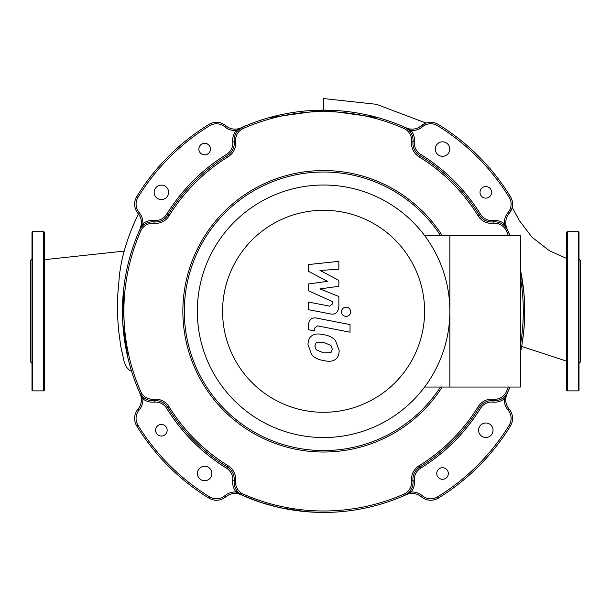 <?xml version="1.0" encoding="UTF-8"?>
<svg xmlns="http://www.w3.org/2000/svg" width="611" height="611" viewBox="0 0 611 611"><rect width="100%" height="100%" fill="white"/><g stroke="black" fill="none" stroke-linecap="round" stroke-linejoin="round"><path stroke-width="0.92" d="M43.572 390.88A0.726 0.726 0 0 0 44.297 390.154L44.297 232.424A0.726 0.726 0 0 0 43.572 231.699L43.572 390.88L32.719 390.88A0.726 0.726 0 0 1 31.993 390.154L31.993 232.424A0.726 0.726 0 0 1 32.719 231.699L43.572 231.699M31.993 363.385L30.55 361.933L30.55 260.637L31.993 259.194M566.702 232.424A0.726 0.726 0 0 1 567.428 231.699L567.428 390.88A0.726 0.726 0 0 1 566.702 390.154L566.702 232.424M578.281 231.699A0.726 0.726 0 0 1 579.007 232.424L579.007 390.154A0.726 0.726 0 0 1 578.281 390.88L578.281 231.699L567.428 231.699M579.007 311.289L579.007 363.385L580.45 361.933L580.45 260.637L579.007 259.194M579.007 279.494L579.007 293.242L579.007 279.494M579.007 258.002L579.007 244.255M579.007 390.154L579.007 371.45M579.007 363.385L579.007 364.576M142.21 396.325L139.392 392.102A14.473 14.473 0 0 0 154.087 400.686A14.473 14.473 0 0 1 167.842 407.484A183.056 183.056 0 0 0 227.391 467.033A14.473 14.473 0 0 1 234.189 480.788L232.745 480.643A15.917 15.917 0 0 0 236.029 492.023A15.917 15.917 0 0 0 224.833 495.742A13.022 13.022 0 0 1 209.626 496.88A217.791 217.791 0 0 1 137.994 425.256L136.765 426.012A14.473 14.473 0 0 1 138.033 409.11A14.473 14.473 0 0 0 136.765 426.012A219.234 219.234 0 0 0 208.87 498.11A14.473 14.473 0 0 0 225.765 496.842A14.473 14.473 0 0 1 241.032 494.711A201.149 201.149 0 0 0 242.773 495.49A201.149 201.149 0 0 1 241.032 494.711L242.773 495.49L241.032 494.711M321.279 512.423L305.897 511.659L280.258 507.71L261.455 502.601L242.766 495.483A201.149 201.149 0 0 0 404.406 495.49A14.473 14.473 0 0 0 410.004 491.129L411.15 492.023L406.147 494.711A201.149 201.149 0 0 1 404.406 495.49L406.124 494.666A1.443 0.535 59.4 0 0 405.956 494.689L404.406 495.49A201.149 201.149 0 0 0 406.147 494.711A14.473 14.473 0 0 1 421.414 496.842A14.473 14.473 0 0 0 409.278 493.711M510.414 426.012L509.177 425.256A217.791 217.791 0 0 1 437.552 496.88L438.308 498.11A14.473 14.473 0 0 1 421.414 496.842A14.473 14.473 0 0 0 438.308 498.11A219.234 219.234 0 0 0 510.414 426.012A14.473 14.473 0 0 0 509.146 409.11A14.473 14.473 0 0 1 507.015 393.843A201.149 201.149 0 0 0 507.787 392.102A201.149 201.149 0 0 1 507.015 393.843L506.962 393.82A1.443 0.535 30.6 0 1 506.993 393.66L505.221 396.05A1.443 0.519 -137.6 0 0 505.442 396.86L506.993 393.66M506.03 225.665L507.015 228.735A201.149 201.149 0 0 1 507.787 230.469A14.473 14.473 0 0 0 503.433 224.871L504.144 225.459M409.286 130.594L410.004 131.449A14.473 14.473 0 0 1 412.99 141.783L414.434 141.928A15.917 15.917 0 0 0 411.15 130.555A15.917 15.917 0 0 0 422.346 126.836A13.022 13.022 0 0 1 437.552 125.698A217.791 217.791 0 0 1 509.177 197.322A13.022 13.022 0 0 1 508.039 212.536L509.146 213.468A14.473 14.473 0 0 0 506.015 225.604A14.473 14.473 0 0 1 509.146 213.468A14.473 14.473 0 0 0 510.414 196.566A14.473 14.473 0 0 1 509.146 213.468L511.842 208.611M405.956 127.89A1.443 0.535 120.6 0 0 406.124 127.913L404.406 127.088L408.354 129.662A1.443 0.519 132.4 0 0 409.164 129.433L411.15 130.555L410.004 131.449A14.473 14.473 0 0 0 404.406 127.088A201.149 201.149 0 0 1 406.147 127.859L408.637 128.722M225.765 125.729A14.473 14.473 0 0 0 237.9 128.86A14.473 14.473 0 0 1 225.765 125.729A14.473 14.473 0 0 0 208.87 124.461A14.473 14.473 0 0 1 225.765 125.729L224.833 126.836A15.917 15.917 0 0 0 236.029 130.555A15.917 15.917 0 0 0 232.745 141.928L234.189 141.783A14.473 14.473 0 0 1 237.175 131.449L237.893 130.594M143.035 225.459L143.745 224.871A14.473 14.473 0 0 1 154.087 221.885L154.232 220.449A15.917 15.917 0 0 0 142.859 223.733L143.745 224.871A14.473 14.473 0 0 0 139.392 230.469A201.149 201.149 0 0 1 140.163 228.735L141.324 224.596L141.248 220.449M127.905 357.855L122.857 324.235L123.544 290.256M224.245 124.606L224.863 125.034M240.665 128.02L241.032 127.859A14.473 14.473 0 0 1 237.9 128.86M269.107 117.663L323.586 110.14L377.758 117.572M426.104 123.086L376.407 104.305L323.586 98.562L323.586 110.14M121.558 261.714L119.557 273.713L117.533 297.565L117.579 315.681L118.473 329.375L120.757 346.368L124.14 361.651L126.485 367.203L129.555 370.358L131.602 371.297M323.586 512.438L322.913 512.438M417.977 127.882L425.829 123.185M505.442 225.719A1.443 0.519 -42.4 0 0 505.221 226.521L507.787 230.469A201.149 201.149 0 0 0 507.015 228.735L509.925 235.533A201.149 201.149 0 0 0 507.787 230.469L504.319 223.733A15.917 15.917 0 0 0 492.947 220.449L493.092 221.885A14.473 14.473 0 0 1 503.433 224.871L504.319 223.733A15.917 15.917 0 0 1 508.039 212.536M520.396 269.726A201.149 201.149 0 0 1 520.396 352.853A201.149 201.149 0 0 0 520.396 269.726L523.864 292.554L524.612 304.163L524.582 319.156M524.521 320.676L523.795 330.765M523.604 332.59L521.97 344.528M566.702 361.185L521.649 346.414M44.297 259.706L124.209 251.09L44.297 259.706M449.849 311.289A126.263 126.263 0 0 0 323.586 185.026A126.263 126.263 0 0 0 197.33 311.289A126.263 126.263 0 0 0 323.586 437.545A126.263 126.263 0 0 0 449.849 311.289M222.58 311.289A101.006 101.006 0 0 1 323.586 210.283A101.006 101.006 0 0 1 424.599 311.289A101.006 101.006 0 0 1 323.586 412.295A101.006 101.006 0 0 1 222.58 311.289M424.599 387.046L449.849 387.046L449.849 235.533L520.396 235.533L520.396 387.046L449.849 387.046L449.849 235.533L424.599 235.533M478.566 430.228A7.233 7.233 0 0 0 485.806 437.461A7.233 7.233 0 0 0 493.039 430.228A7.233 7.233 0 0 0 485.806 422.995A7.233 7.233 0 0 0 478.566 430.228M436.743 473.502A5.789 5.789 0 0 0 442.532 479.291A5.789 5.789 0 0 0 448.321 473.502A5.789 5.789 0 0 0 442.532 467.713A5.789 5.789 0 0 0 436.743 473.502M485.806 186.561A5.789 5.789 0 0 1 491.595 192.35A5.789 5.789 0 0 1 485.806 198.14A5.789 5.789 0 0 1 480.017 192.35A5.789 5.789 0 0 1 485.806 186.561M442.532 141.836A7.233 7.233 0 0 1 449.765 149.076A7.233 7.233 0 0 1 442.532 156.309A7.233 7.233 0 0 1 435.292 149.076A7.233 7.233 0 0 1 442.532 141.836M198.858 149.076A5.789 5.789 0 0 1 204.647 143.287A5.789 5.789 0 0 1 210.436 149.076A5.789 5.789 0 0 1 204.647 154.866A5.789 5.789 0 0 1 198.858 149.076M154.14 192.35A7.233 7.233 0 0 1 161.373 185.11A7.233 7.233 0 0 1 168.613 192.35A7.233 7.233 0 0 1 161.373 199.583A7.233 7.233 0 0 1 154.14 192.35M161.373 436.017A5.789 5.789 0 0 1 155.584 430.228A5.789 5.789 0 0 1 161.373 424.439A5.789 5.789 0 0 1 167.162 430.228A5.789 5.789 0 0 1 161.373 436.017M204.647 480.735A7.233 7.233 0 0 1 197.414 473.502A7.233 7.233 0 0 1 204.647 466.269A7.233 7.233 0 0 1 211.887 473.502A7.233 7.233 0 0 1 204.647 480.735M442.188 235.533A140.729 140.729 0 0 0 182.857 311.289A140.729 140.729 0 0 0 442.188 387.046M440.47 387.046A139.285 139.285 0 0 1 184.308 311.289A139.285 139.285 0 0 1 440.47 235.533M408.622 492.665L405.956 494.689M409.286 491.985L410.004 491.129A14.473 14.473 0 0 0 412.99 480.788A14.473 14.473 0 0 1 419.788 467.033A183.056 183.056 0 0 0 479.337 407.484A14.473 14.473 0 0 1 493.092 400.686A14.473 14.473 0 0 0 507.787 392.102A201.149 201.149 0 0 0 509.925 387.046A201.149 201.149 0 0 1 507.787 392.102L506.466 391.521A13.022 13.022 0 0 1 493.237 399.25A15.917 15.917 0 0 0 478.108 406.727A181.612 181.612 0 0 1 419.024 465.803A15.917 15.917 0 0 0 411.547 480.933A13.022 13.022 0 0 1 403.825 494.162A199.698 199.698 0 0 1 243.354 494.162A13.022 13.022 0 0 1 235.625 480.933A15.917 15.917 0 0 0 228.155 465.803A181.612 181.612 0 0 1 169.071 406.727A15.917 15.917 0 0 0 153.941 399.25A13.022 13.022 0 0 1 140.713 391.521A199.698 199.698 0 0 1 140.713 231.05A13.022 13.022 0 0 1 153.941 223.328A15.917 15.917 0 0 0 169.071 215.851A181.612 181.612 0 0 1 228.155 156.775A15.917 15.917 0 0 0 235.625 141.645A13.022 13.022 0 0 1 243.354 128.417A199.698 199.698 0 0 1 403.825 128.417A13.022 13.022 0 0 1 411.547 141.645A15.917 15.917 0 0 0 419.024 156.775A181.612 181.612 0 0 1 478.108 215.851A15.917 15.917 0 0 0 493.237 223.328A13.022 13.022 0 0 1 506.466 231.05A199.698 199.698 0 0 1 508.36 235.533M493.237 399.25L492.947 402.13A15.917 15.917 0 0 0 504.319 398.846L503.433 397.708L504.144 397.112M509.146 409.11L508.039 410.042A15.917 15.917 0 0 1 504.319 398.846L505.442 396.86M241.223 494.689A1.443 0.535 -59.4 0 0 241.055 494.666L236.029 492.023L237.175 491.129A14.473 14.473 0 0 0 242.773 495.49L238.557 492.665M143.035 397.112L143.745 397.708L142.859 398.846A15.917 15.917 0 0 0 154.232 402.13L153.941 399.25M235.625 480.933L234.189 480.788A14.473 14.473 0 0 0 237.175 491.129L237.893 491.985M140.186 393.66A1.443 0.535 -30.6 0 1 140.209 393.82L142.859 398.846A15.917 15.917 0 0 1 139.14 410.042A13.022 13.022 0 0 0 137.994 425.256M136.765 196.566L137.994 197.322A217.791 217.791 0 0 1 209.626 125.698L208.87 124.461A219.234 219.234 0 0 0 136.765 196.566A14.473 14.473 0 0 0 138.033 213.468L139.14 212.536A15.917 15.917 0 0 1 142.859 223.733L139.392 230.469A201.149 201.149 0 0 0 139.392 392.102L140.163 393.843A14.473 14.473 0 0 1 138.033 409.11L139.14 410.042M140.713 391.521L139.392 392.102A201.149 201.149 0 0 0 140.163 393.843M153.941 223.328L154.087 221.885A14.473 14.473 0 0 0 167.842 215.095A183.056 183.056 0 0 1 227.391 155.545A14.473 14.473 0 0 0 234.189 141.783L235.625 141.645M509.177 197.322L510.414 196.566A219.234 219.234 0 0 0 438.308 124.461A14.473 14.473 0 0 0 421.414 125.729A14.473 14.473 0 0 1 406.147 127.859A201.149 201.149 0 0 0 242.773 127.088A14.473 14.473 0 0 0 237.175 131.449L236.029 130.555L238.015 129.433A1.443 0.519 -132.4 0 0 238.825 129.662L242.773 127.088L241.055 127.913A1.443 0.535 -120.6 0 0 241.223 127.89M411.547 141.645L412.99 141.783A14.473 14.473 0 0 0 419.788 155.545A183.056 183.056 0 0 1 479.337 215.095A14.473 14.473 0 0 0 493.092 221.885L493.237 223.328M243.354 128.417L242.773 127.088A201.149 201.149 0 0 0 241.032 127.859L238.015 129.433M138.033 213.468A14.473 14.473 0 0 1 140.163 228.735L140.209 228.751A1.443 0.535 -149.4 0 1 140.186 228.919L141.958 226.521A1.443 0.519 42.4 0 0 141.737 225.719M140.163 228.735A201.149 201.149 0 0 0 139.392 230.469L140.186 228.919M409.164 129.433L406.147 127.859A201.149 201.149 0 0 0 404.406 127.088L403.825 128.417M506.993 228.919A1.443 0.535 149.4 0 1 506.962 228.751L507.015 228.735A14.473 14.473 0 0 1 506.015 225.604M332.346 349.286L331.002 352.6L323.616 352.921L316.177 349.721L314.833 345.887L316.177 342.634L323.616 342.32L331.002 345.513L332.346 349.286M323.616 334.706C328.878 335.508 332.827 337.425 335.454 340.464L339.204 350.622C338.952 355.052 337.7 357.97 335.454 359.383C332.827 361.399 328.878 361.781 323.616 360.536C318.308 359.726 314.344 357.802 311.725 354.77L307.975 344.551C308.227 340.144 309.479 337.241 311.725 335.851C314.344 333.835 318.308 333.453 323.616 334.706M317.056 318.178L350.042 324.586L350.042 332.201L317.521 325.884L314.772 328.046L314.772 330.971L308.326 329.719L308.326 325.388C309.067 319.431 311.977 317.025 317.056 318.178M346.07 316.422C343.26 316.162 341.717 314.619 341.457 311.809C341.717 308.99 343.26 307.455 346.07 307.188C348.889 307.455 350.431 308.99 350.691 311.809C350.431 314.619 348.889 316.162 346.07 316.422M327.488 281.335L308.326 271.231L308.326 264.571L338.853 261.355L338.853 269.214L319.988 270.467L338.853 280.342L338.853 286.292L319.988 288.896L338.853 296.518L338.868 306.607C338.158 312.565 335.256 314.986 330.169 313.855L308.311 309.662L308.311 302.048L329.673 306.149L332.415 303.98L332.415 301.613L308.326 290.653L308.326 283.993L327.488 281.335M32.719 390.88L32.719 231.699M520.396 277.409A199.698 199.698 0 0 1 520.396 345.162M508.36 387.046A199.698 199.698 0 0 1 506.466 391.521M409.164 493.138A1.443 0.519 47.6 0 0 408.354 492.917M421.414 496.842L422.346 495.742A15.917 15.917 0 0 0 411.15 492.023A15.917 15.917 0 0 0 414.434 480.643L411.547 480.933M414.434 480.643A13.022 13.022 0 0 1 420.544 468.263L419.024 465.803M420.544 468.263A184.507 184.507 0 0 0 480.567 408.247L478.108 406.727M480.567 408.247A13.022 13.022 0 0 1 492.947 402.13M437.552 496.88A13.022 13.022 0 0 1 422.346 495.742M508.039 410.042A13.022 13.022 0 0 1 509.177 425.256M509.925 235.533A201.149 201.149 0 0 0 507.015 228.735M238.825 492.917A1.443 0.519 -47.6 0 0 238.015 493.138M228.155 465.803L226.635 468.263A13.022 13.022 0 0 1 232.745 480.643M169.071 406.727L166.612 408.247A184.507 184.507 0 0 0 226.635 468.263M154.232 402.13A13.022 13.022 0 0 1 166.612 408.247M141.737 396.86A1.443 0.519 137.6 0 0 141.958 396.05M225.765 496.842L224.833 495.742M208.87 498.11L209.626 496.88M243.354 494.162L242.773 495.49A201.149 201.149 0 0 0 404.406 495.49L403.825 494.162M232.745 141.928A13.022 13.022 0 0 1 226.635 154.308L228.155 156.775M226.635 154.308A184.507 184.507 0 0 0 166.612 214.331L169.071 215.851M139.392 230.469L140.713 231.05M419.024 156.775L420.544 154.308A13.022 13.022 0 0 1 414.434 141.928M478.108 215.851L480.567 214.331A184.507 184.507 0 0 0 420.544 154.308M506.466 231.05L507.787 230.469M242.773 127.088A201.149 201.149 0 0 0 241.032 127.859M166.612 214.331A13.022 13.022 0 0 1 154.232 220.449M209.626 125.698A13.022 13.022 0 0 1 224.833 126.836M139.14 212.536A13.022 13.022 0 0 1 137.994 197.322M492.947 220.449A13.022 13.022 0 0 1 480.567 214.331M422.346 126.836L421.414 125.729M437.552 125.698L438.308 124.461M578.281 390.88L567.428 390.88M138.46 214.003C130.869 229.247 125.224 245.179 121.536 261.806M566.702 258.484L549.579 250.846L532.013 237.236L519.319 220.579L512.186 207.366"/></g></svg>
